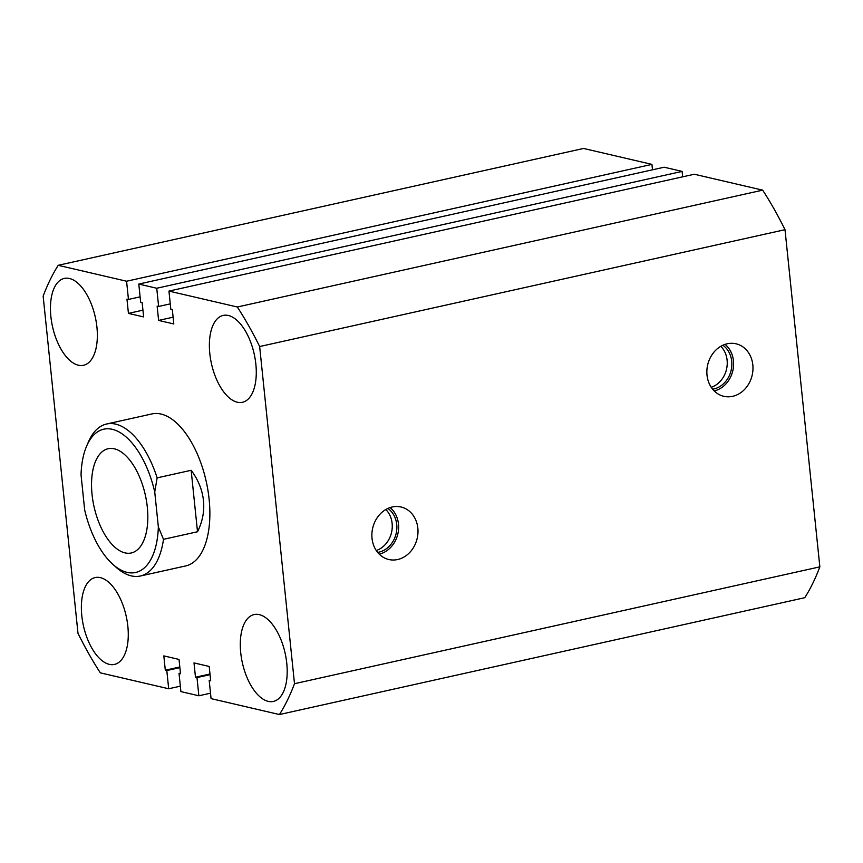 <?xml version="1.0" encoding="UTF-8"?>
<svg xmlns="http://www.w3.org/2000/svg" width="863" height="863" viewBox="0 0 863 863"><rect width="100%" height="100%" fill="white"/><g stroke="black" fill="none" stroke-linecap="round" stroke-linejoin="round"><path stroke-width="1.29" d="M417.843 528.167A26.958 22.837 103.1 0 0 399.936 506.775A26.958 22.837 103.1 0 0 372.029 538.35A26.958 22.837 103.1 0 0 387.724 559.224A26.958 22.837 103.1 0 0 417.843 528.167M379.224 554.132A25.847 21.899 103.1 0 0 398.479 524.089A25.847 21.899 103.1 0 0 390.065 507.584M377.649 552.396A23.797 20.162 103.1 0 0 396.732 524.477A23.797 20.162 103.1 0 0 387.875 508.447M376.279 550.54A23.797 20.162 103.1 0 0 392.126 523.399A23.797 20.162 103.1 0 0 385.826 509.515M752.827 364.952A26.958 22.837 103.1 0 0 734.92 343.571A26.958 22.837 103.1 0 0 707.013 375.146A26.958 22.837 103.1 0 0 722.709 396.02A26.958 22.837 103.1 0 0 752.827 364.952M714.197 390.928A25.847 21.899 103.1 0 0 733.453 360.874A25.847 21.899 103.1 0 0 725.039 344.38M712.622 389.191A23.797 20.162 103.1 0 0 731.716 361.263A23.797 20.162 103.1 0 0 722.86 345.243M711.252 387.325A23.797 20.162 103.1 0 0 727.11 360.195A23.797 20.162 103.1 0 0 720.81 346.311M286.775 663.356A44.488 21.909 -102.5 0 0 254.078 614.575A44.488 21.909 -102.5 0 0 240.712 652.633A44.488 21.909 -102.5 0 0 273.398 701.425A44.488 21.909 -102.5 0 0 286.775 663.356M127.853 626.365A44.488 21.909 -102.5 0 0 95.157 577.574A44.488 21.909 -102.5 0 0 81.791 615.643A44.488 21.909 -102.5 0 0 114.477 664.424A44.488 21.909 -102.5 0 0 127.853 626.365M255.858 364.208A44.488 21.909 -102.5 0 0 223.172 315.426A44.488 21.909 -102.5 0 0 209.795 353.485A44.488 21.909 -102.5 0 0 242.481 402.277A44.488 21.909 -102.5 0 0 255.858 364.208M96.936 327.217A44.488 21.909 -102.5 0 0 64.25 278.425A44.488 21.909 -102.5 0 0 50.874 316.494A44.488 21.909 -102.5 0 0 83.56 365.276A44.488 21.909 -102.5 0 0 96.936 327.217M163.495 539.321A77.853 38.339 77.5 0 1 140.367 576.009L185.728 565.923A77.853 38.339 -102.5 0 0 209.126 499.31A77.853 38.339 -102.5 0 0 151.92 413.927L106.57 424.013A77.853 38.339 77.5 0 1 157.142 477.854L154.736 491.953L158.35 526.905L163.495 539.321L197.508 531.759C202.546 521.662 204.531 511.263 203.463 500.572C202.32 489.871 198.22 479.785 191.155 470.292L157.142 477.854M180.335 686.171L168.695 688.76L100.324 672.849A271.37 133.625 -102.5 0 1 77.994 633.313L43.15 296.149A271.37 133.625 -102.5 0 1 58.209 265.308L583.561 148.458L651.932 164.38L652.493 169.806M168.695 688.76L166.807 670.551L179.882 667.638M166.807 670.551L165.308 670.206L179.817 666.98M165.308 670.206L163.83 655.891L179.029 659.429L180.507 673.744L179.019 673.388L180.443 673.075M179.019 673.388L180.896 691.597L198.857 695.783L210.507 693.194M279.439 714.542A271.37 133.625 -102.5 0 0 294.499 683.701L819.85 566.851A271.37 133.625 -102.5 0 1 804.791 597.692L279.439 714.542L211.068 698.62L209.191 680.411L210.68 680.767L209.202 666.452L194.002 662.913L195.48 677.228L196.98 677.574L210.054 674.661M196.98 677.574L198.857 695.783M195.48 677.228L209.989 674.003M209.191 680.411L210.615 680.098M819.85 566.851L785.006 229.687A271.37 133.625 -102.5 0 0 762.676 190.151L694.305 174.24L168.954 291.09L170.831 309.299L172.33 309.644L173.808 323.959L158.609 320.421L173.107 317.196M294.499 683.701L259.655 346.538L785.006 229.687M259.655 346.538A271.37 133.625 -102.5 0 0 237.325 307.001L762.676 190.151M237.325 307.001L168.954 291.09M158.609 320.421L157.131 306.106L158.63 306.462L170.27 303.862M682.665 176.829L682.104 171.403L664.143 167.217L138.781 284.067L156.742 288.253L682.104 171.403M158.63 306.462L156.742 288.253M651.932 164.38L126.581 281.23L128.458 299.439L126.958 299.083L128.436 313.388L143.636 316.926L142.158 302.622L140.669 302.277L138.781 284.067M128.436 313.388L142.945 310.162M128.458 299.439L140.097 296.84M126.581 281.23L58.209 265.308M147.325 507.282A53.387 26.289 -102.5 0 0 108.102 448.738A53.387 26.289 -102.5 0 0 92.05 494.423A53.387 26.289 -102.5 0 0 131.273 552.967A53.387 26.289 -102.5 0 0 147.325 507.282M140.367 576.009A77.853 38.339 77.5 0 1 116.235 567.379L112.87 564.37A73.398 36.149 -102.5 0 0 158.35 526.905M154.736 491.953A73.398 36.149 -102.5 0 0 121.748 433.604A73.398 36.149 -102.5 0 0 86.58 446.214L88.36 442.061A77.853 38.339 77.5 0 1 106.57 424.013M86.58 446.214A73.398 36.149 -102.5 0 0 81.036 474.801L84.639 509.753A73.398 36.149 -102.5 0 0 112.87 564.37M197.508 531.759L191.155 470.292"/></g></svg>
